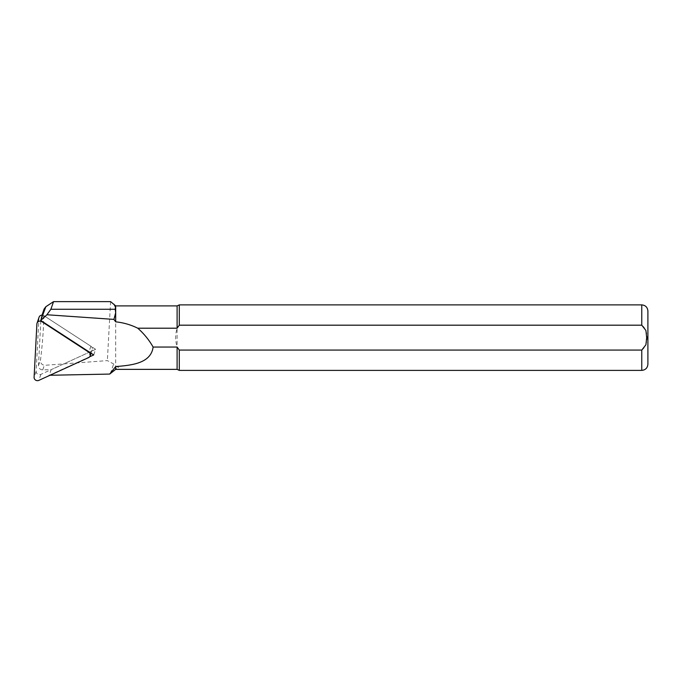 <?xml version="1.0" encoding="UTF-8"?>
<svg xmlns="http://www.w3.org/2000/svg" width="682" height="682" viewBox="0 0 682 682"><rect width="100%" height="100%" fill="white"/><g stroke="black" fill="none" stroke-linecap="round" stroke-linejoin="round"><path stroke-width="0.51" stroke-dasharray="3.41 2.56" d="M43.281 314.266A8.184 7.741 -161.2 0 0 42.676 314.888A8.184 7.741 -161.2 0 0 42.591 314.99M42.634 314.854L95.633 349.32L93.724 354.93M114.269 370.778L115.693 368.681L116.554 368.604C119.64 367.939 119.35 367.24 115.693 366.524L113.638 363.966L107.364 360.608L44.296 365.347C41.27 364.469 40.033 362.5 40.57 359.448C42.787 341.367 43.87 325.101 43.844 310.66L44.083 309.082M42.437 315.178A8.184 7.741 -161.2 0 0 41.287 317.318A8.184 7.741 -161.2 0 0 40.903 319.304L38.473 365.62A4.092 3.87 -161.2 0 0 42.761 369.84L51.159 369.67L49.249 375.279L89.649 356.797M115.693 368.681L115.693 369.363M115.693 305.903L115.693 366.524M177.107 305.903L177.107 328.204L179.298 325.186L641.762 325.186C648.795 329.738 648.838 345.407 641.762 350.079L179.298 350.079L179.298 370.386M179.298 350.079L177.107 347.061C175.206 340.77 175.206 334.487 177.107 328.204L177.107 369.363M110.586 301.632L107.364 360.608M49.249 375.279L49.982 375.271M179.298 304.88L179.298 325.186M647.9 311.018L647.9 364.239M95.633 349.32L51.159 369.67M39.079 317.215A3.274 3.095 -161.2 0 0 38.934 318.008L36.137 371.298A3.274 3.095 -161.2 0 0 40.877 374.375L90.612 351.614A3.274 3.095 -161.2 0 0 90.894 346.234L43.946 315.715A3.274 3.095 -161.2 0 0 42.523 315.186M110.339 373.676L113.638 363.966M42.761 369.84L44.296 365.347M641.762 350.079L641.762 370.386M641.762 304.88L641.762 325.186M38.473 365.62L40.57 359.448M40.903 319.304L43.844 310.66M90.612 351.614L88.575 357.607M90.894 346.234L88.984 351.852M40.877 374.375L38.84 380.368M36.137 371.298L34.1 377.282M38.934 318.008L36.896 324.001M43.946 315.715L42.045 321.324M41.287 317.318L42.02 315.152M92.223 349.849L91.081 353.216"/><path stroke-width="1.02" d="M89.649 356.797L93.724 354.93L40.724 320.463L45.847 306.721L53.554 301.632L50.877 309.261L46.913 314.752L113.92 319.398L115.693 312.731L115.207 309.261L115.693 305.903L110.586 301.632L53.554 301.632M113.92 319.398L115.693 321.836L115.693 307.505L113.988 304.215M115.693 369.363L115.693 366.584L109.666 374.077L115.693 369.363L177.107 369.363L177.107 347.061L179.298 350.079L641.762 350.079L645.922 344.76L646.672 337.633L645.922 330.497L641.762 325.186L179.298 325.186L177.107 328.204L137.755 328.204C130.816 324.768 123.468 322.646 115.693 321.836M177.107 328.204L177.107 305.903L115.693 305.903M115.693 366.584C130.782 365.279 150.91 363.745 153.118 347.061L177.107 347.061M49.249 375.279L109.666 374.077M153.118 347.061C149.068 339.934 143.945 333.651 137.755 328.204M46.913 314.752L40.724 320.463M641.762 350.079L641.762 370.386L179.298 370.386L179.298 350.079M179.298 325.186L179.298 304.88L177.107 305.903M641.762 370.386C645.487 370.019 647.533 367.973 647.9 364.239L647.9 311.018C647.533 307.292 645.487 305.246 641.762 304.88L179.298 304.88M42.02 315.152L44.091 309.065L45.847 306.721M115.207 309.261L50.877 309.261M42.523 315.186A3.274 3.095 -161.2 0 0 39.079 317.215L37.041 323.208A3.274 3.095 -161.2 0 0 36.896 324.001L34.1 377.282A3.274 3.095 -161.2 0 0 38.84 380.368L88.575 357.607A3.274 3.095 -161.2 0 0 88.856 352.227L41.917 321.699A3.274 3.095 -161.2 0 0 37.041 323.208M641.762 325.186L641.762 304.88M177.107 369.363L179.298 370.386M91.081 353.216L90.186 355.842"/></g></svg>
